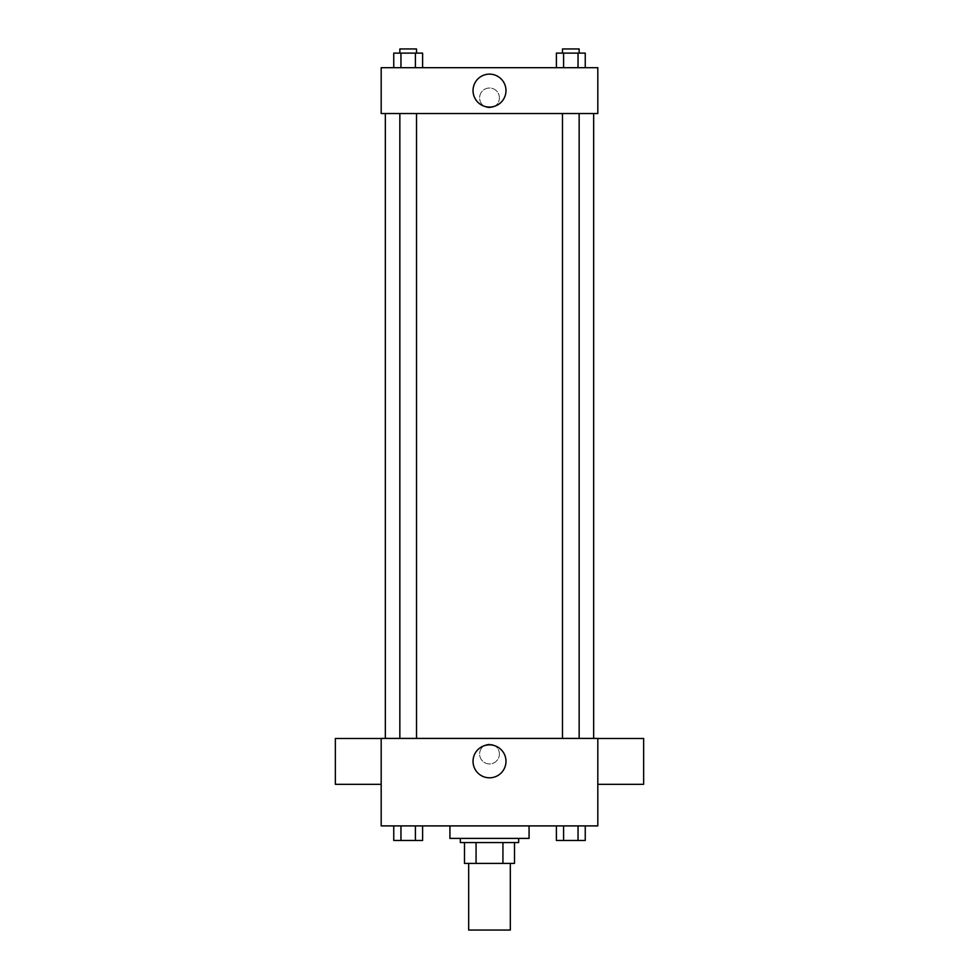 <?xml version="1.0" encoding="UTF-8"?>
<svg xmlns="http://www.w3.org/2000/svg" width="979" height="979" viewBox="0 0 979 979"><rect width="100%" height="100%" fill="white"/><g stroke="black" fill="none" stroke-linecap="round" stroke-linejoin="round"><path stroke-width="0.73" stroke-dasharray="4.89 3.67" d="M510.328 930.05L468.672 930.05M510.328 863.392L468.672 863.392L510.328 863.392M476.063 863.392L464.499 863.392L464.499 842.564L476.063 842.564L476.063 863.392L514.501 863.392M502.937 842.564L476.063 842.564L502.937 842.564L502.937 863.392M476.063 842.564L464.499 842.564M460.338 842.564L518.662 842.564M489.5 838.403L460.338 838.403L489.5 838.403M529.076 838.403L449.924 838.403M529.076 825.897L449.924 825.897L529.076 825.897M393.754 825.897L393.754 840.484L400.962 840.484L393.754 840.484L400.962 840.484L400.962 825.897L415.402 825.897L393.754 825.897L422.61 825.897L400.962 825.897L400.962 840.484L422.61 840.484L415.402 840.484L422.61 840.484L422.61 825.897L415.402 825.897L422.61 825.897L415.402 825.897L415.402 840.484L400.962 840.484L415.402 840.484L415.402 825.897L422.61 825.897L400.962 825.897L422.61 825.897M381.186 825.897L597.814 825.897L597.814 738.411L381.186 738.411L381.186 825.897M556.39 825.897L556.39 840.484L563.598 840.484L556.39 840.484L563.598 840.484L563.598 825.897L578.038 825.897L556.39 825.897L585.246 825.897L563.598 825.897L563.598 840.484L585.246 840.484L578.038 840.484L585.246 840.484L585.246 825.897L578.038 825.897L585.246 825.897L578.038 825.897L578.038 840.484L563.598 840.484L578.038 840.484L578.038 825.897L585.246 825.897L563.598 825.897L585.246 825.897M499.4 754.038A9.9 9.9 0 0 0 484.556 745.472A9.9 9.9 0 0 0 484.556 762.604A9.9 9.9 0 0 0 499.4 754.038A9.9 9.9 0 0 0 484.556 745.472A9.9 9.9 0 0 0 484.556 762.604A9.9 9.9 0 0 0 499.4 754.038M593.653 738.411L385.347 738.411L593.653 738.411M416.516 738.411L399.848 738.411L416.516 738.411L399.848 738.411L416.516 738.411L416.516 113.527L399.848 113.527L416.516 113.527M579.152 738.411L562.484 738.411L579.152 738.411L562.484 738.411L579.152 738.411L579.152 113.527L562.484 113.527L579.152 113.527M381.186 784.314L381.186 738.484L381.186 784.314M597.814 738.484L597.814 784.314L597.814 738.484M643.644 738.484L643.644 784.314M335.356 784.314L335.356 738.484M505.984 761.332A16.484 16.484 0 0 1 481.264 775.601A16.484 16.484 0 0 1 481.264 747.063A16.484 16.484 0 0 1 505.984 761.332M593.653 113.527L385.347 113.527L593.653 113.527M381.186 113.527L597.814 113.527L597.814 67.698L381.186 67.698L381.186 113.527M499.4 97.9A9.9 9.9 0 0 0 484.556 89.334A9.9 9.9 0 0 0 484.556 106.466A9.9 9.9 0 0 0 499.4 97.9A9.9 9.9 0 0 0 484.556 89.334A9.9 9.9 0 0 0 484.556 106.466A9.9 9.9 0 0 0 499.4 97.9M393.754 67.698L393.754 53.111L400.962 53.111L400.962 67.698L393.754 67.698L422.61 67.698L393.754 67.698L422.61 67.698L393.754 67.698L422.61 67.698L393.754 67.698L400.962 67.698L400.962 53.111L422.61 53.111L415.402 53.111L415.402 67.698L415.402 53.111L393.754 53.111L422.61 53.111L422.61 67.698M556.39 67.698L556.39 53.111L563.598 53.111L563.598 67.698L556.39 67.698L585.246 67.698L556.39 67.698L585.246 67.698L556.39 67.698L585.246 67.698L556.39 67.698L563.598 67.698L563.598 53.111L585.246 53.111L578.038 53.111L578.038 67.698L578.038 53.111L556.39 53.111L585.246 53.111L585.246 67.698M381.186 107.8L381.186 88.012L381.186 107.8M597.814 88.012L597.814 107.8L597.814 88.012M505.984 90.606A16.484 16.484 0 0 1 481.264 104.875A16.484 16.484 0 0 1 481.264 76.338A16.484 16.484 0 0 1 505.984 90.606M579.152 53.111L562.484 53.111L579.152 53.111L562.484 53.111L579.152 53.111L579.152 48.95L562.484 48.95L579.152 48.95L562.484 48.95L562.484 53.111M416.516 53.111L399.848 53.111L416.516 53.111L399.848 53.111L416.516 53.111L416.516 48.95L399.848 48.95L416.516 48.95L399.848 48.95L399.848 53.111M578.038 53.111L578.038 67.698M563.598 53.111L563.598 67.698M415.402 53.111L415.402 67.698M400.962 53.111L400.962 67.698M579.152 840.484L562.484 840.484M416.516 840.484L399.848 840.484M578.038 825.897L578.038 840.484M563.598 825.897L563.598 840.484M415.402 825.897L415.402 840.484M400.962 825.897L400.962 840.484M399.848 113.527L399.848 738.411M562.484 113.527L562.484 738.411"/><path stroke-width="1.47" d="M468.672 863.392L468.672 930.05L510.328 930.05L510.328 863.392M502.937 842.564L502.937 863.392L464.499 863.392L464.499 842.564M502.937 863.392L514.501 863.392L514.501 842.564L514.501 863.392M518.662 838.403L518.662 842.564L460.338 842.564L460.338 838.403M476.063 842.564L476.063 863.392M449.924 825.897L449.924 838.403L529.076 838.403L529.076 825.897M597.814 825.897L381.186 825.897L381.186 738.411L597.814 738.411L597.814 825.897M505.984 761.332A16.484 16.484 0 0 1 481.264 775.601A16.484 16.484 0 0 1 481.264 747.063A16.484 16.484 0 0 1 505.984 761.332M597.814 784.314L643.644 784.314L643.644 738.484L597.814 738.484M381.186 738.484L335.356 738.484L335.356 784.314L381.186 784.314M593.653 113.527L593.653 738.411M562.484 738.411L562.484 113.527M416.516 113.527L416.516 738.411M597.814 113.527L381.186 113.527L381.186 67.698L597.814 67.698L597.814 113.527M505.984 90.606A16.484 16.484 0 0 1 481.264 104.875A16.484 16.484 0 0 1 481.264 76.338A16.484 16.484 0 0 1 505.984 90.606M585.246 67.698L585.246 53.111L556.39 53.111L556.39 67.698M578.038 53.111L578.038 67.698M563.598 53.111L563.598 67.698M562.484 53.111L562.484 48.95L579.152 48.95L579.152 53.111M422.61 67.698L422.61 53.111L393.754 53.111L393.754 67.698M415.402 53.111L415.402 67.698M400.962 53.111L400.962 67.698M399.848 53.111L399.848 48.95L416.516 48.95L416.516 53.111M585.246 825.897L585.246 840.484L556.39 840.484L556.39 825.897M578.038 825.897L578.038 840.484M563.598 825.897L563.598 840.484M579.152 840.484L562.484 840.484M422.61 825.897L422.61 840.484L393.754 840.484L393.754 825.897M415.402 825.897L415.402 840.484M400.962 825.897L400.962 840.484M416.516 840.484L399.848 840.484M385.347 113.527L385.347 738.411M579.152 738.411L579.152 113.527M399.848 113.527L399.848 738.411"/></g></svg>
